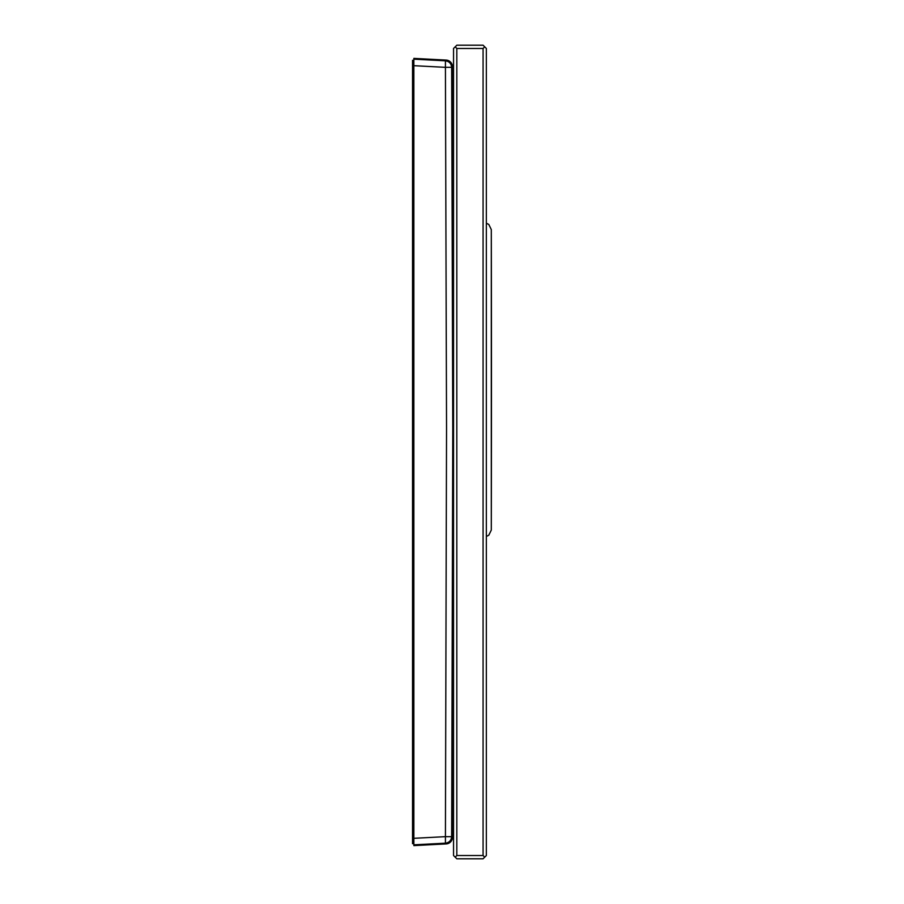 <?xml version="1.0" encoding="UTF-8"?>
<svg xmlns="http://www.w3.org/2000/svg" width="904" height="904" viewBox="0 0 904 904"><rect width="100%" height="100%" fill="white"/><g stroke="black" fill="none" stroke-linecap="round" stroke-linejoin="round"><path stroke-width="1.36" d="M412.54 60.579L413.851 60.557L413.851 59.178L413.851 60.285L412.54 60.319L413.851 61.076L412.54 60.726M413.851 59.178L445.423 60.817C449.209 61.359 451.288 63.529 451.65 67.337L445.423 67.337L445.423 60.817L446.203 60.082L445.423 60.817L446.203 60.082L413.851 58.387L413.851 843.714L412.54 843.681L412.54 61.099M413.851 58.658L423.693 59.167M413.851 58.805L423.693 59.314M413.851 61.076L413.851 65.687L445.423 67.337L446.542 428.62L445.423 836.663L413.851 838.313L413.851 845.613L446.203 843.918L445.423 843.183L446.203 843.918A6.565 6.565 -179.5 0 0 452.418 837.398A65612.908 65612.908 0 0 0 453.48 547.462L453.107 212.18A65612.908 65612.908 0 0 0 452.418 66.602L451.65 67.337L452.768 428.62L451.65 836.663L452.418 837.398M445.423 843.183L445.423 836.663L451.65 836.663C451.288 840.471 449.22 842.641 445.423 843.183L413.851 844.822M452.26 709.64L452.373 681.232M452.599 600.437L452.701 544.366M452.215 181.06L451.65 67.337L452.418 66.602A6.565 6.565 0.2 0 0 446.203 60.082M453.548 537.179L453.096 212.643M412.54 540.694L412.54 539.88M412.54 346.695L412.54 345.43L412.54 346.695M486.352 536.434L488.793 535.224L491.29 530.094L491.29 229.559L488.793 224.429L486.352 223.22M456.825 855.523L456.825 48.477L455.187 46.838L456.825 45.2L483.075 45.2L486.352 48.477L486.352 855.523L483.075 858.8L456.825 858.8L455.187 857.161L456.825 855.523L483.075 855.523L484.713 857.161M486.352 547.27L486.352 212.383M484.713 46.838L483.075 48.477L483.075 855.523M456.825 48.477L483.075 48.477M455.187 46.838L453.548 48.477L453.548 855.523L455.187 857.161M453.548 211.852L453.548 547.79M447.819 61.415L445.525 60.828M413.851 842.923L412.54 842.901M413.851 838.37L412.54 838.37M413.851 65.63L412.54 65.63M453.469 537.191L453.48 544.547M453.48 544.954L453.48 546.095M491.29 530.094A65612.908 65612.908 0 0 0 491.46 379.827A65612.908 65612.908 0 0 0 491.29 229.559"/></g></svg>
